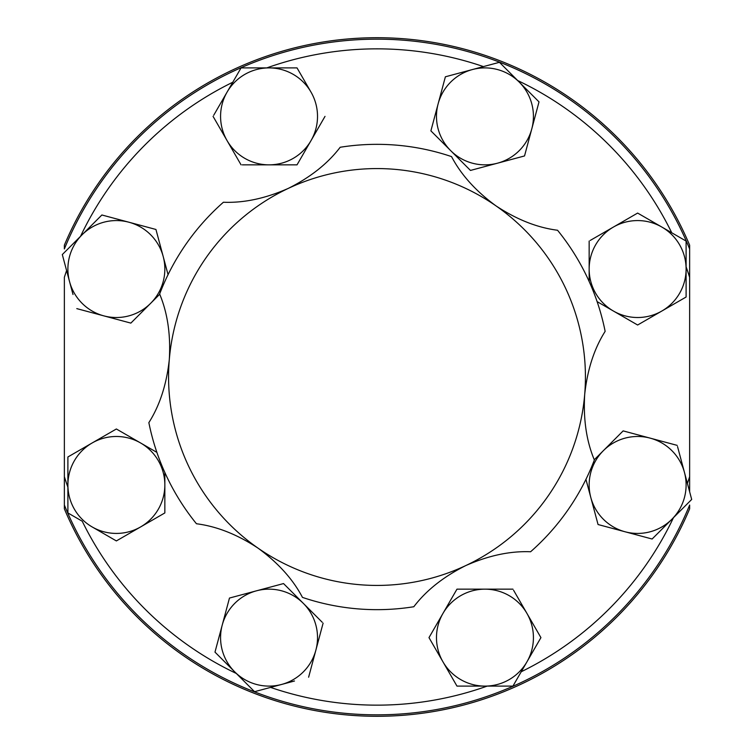 <?xml version="1.0" encoding="UTF-8"?>
<svg xmlns="http://www.w3.org/2000/svg" width="754" height="754" viewBox="0 0 754 754"><rect width="100%" height="100%" fill="white"/><g stroke="black" fill="none" stroke-linecap="round" stroke-linejoin="round"><path stroke-width="1.13" d="M64.363 481.382L64.363 508.837A339.3 339.3 0 0 0 689.637 508.837L689.637 505.048A337.849 337.849 0 0 1 64.363 505.048L64.363 277.302A328.15 328.15 0 0 1 66.597 270.554M689.637 491.787L689.637 476.698L689.637 491.787M288.226 188.425C310.422 177.331 327.736 163.609 340.186 147.266A232.666 232.666 0 0 1 451.542 156.606C461.043 174.721 475.831 191.13 495.925 205.833C516.631 219.499 537.168 227.642 557.545 230.253A232.666 232.666 0 0 1 605.142 331.364C594.199 348.64 587.385 369.658 584.699 394.408C583.21 419.177 586.433 441.033 594.359 459.987A232.666 232.666 0 0 1 530.599 551.758C510.156 550.92 488.554 555.528 465.774 565.575C443.578 576.669 426.264 590.391 413.814 606.734A232.666 232.666 0 0 1 302.458 597.394C292.957 579.279 278.169 562.87 258.075 548.167C237.369 534.501 216.832 526.358 196.455 523.747A232.666 232.666 0 0 1 148.858 422.636C159.801 405.36 166.615 384.342 169.301 359.592C170.79 334.823 167.567 312.967 159.641 294.013A232.666 232.666 0 0 1 223.401 202.242C243.844 203.08 265.446 198.472 288.226 188.425A208.424 208.424 0 0 0 258.075 548.167A208.424 208.424 0 0 0 584.699 394.408A208.424 208.424 0 0 0 288.226 188.425M689.637 248.952A337.849 337.849 0 0 0 64.872 247.708A337.849 337.849 0 0 0 64.363 248.952L64.363 245.163A339.3 339.3 0 0 1 689.637 245.163L689.637 476.698A328.15 328.15 0 0 1 687.403 483.446M116.37 428.988L156.889 452.381L116.37 428.988L67.898 456.971L67.898 512.937L82.243 521.221A328.15 328.15 0 0 0 236.341 673.473L214.984 652.116L222.223 625.085A48.473 48.473 0 0 1 303.315 603.351A48.473 48.473 0 0 1 281.591 684.453L270.554 687.403A328.15 328.15 0 0 0 487.178 686.102L484.954 686.102A48.473 48.473 0 0 1 442.975 613.398A48.473 48.473 0 0 1 526.933 613.398L540.929 637.63L526.933 613.398A48.473 48.473 0 0 1 526.933 661.861L521.221 671.757A328.15 328.15 0 0 0 673.473 517.659M322.222 622.257L283.532 583.568L229.47 598.054L283.532 583.568L284.418 584.454M281.591 684.453L254.56 691.691L234.767 671.908A48.473 48.473 0 0 1 222.223 625.085L214.984 652.116L234.767 671.908A48.473 48.473 0 0 0 281.591 684.453L294.503 680.994M471.589 686.102L456.971 686.102L456.349 685.018M428.988 637.63L442.975 613.398L428.988 637.63L456.971 686.102L484.954 686.102A48.473 48.473 0 0 0 526.933 661.861L540.929 637.63M456.349 590.241L456.971 589.157L458.225 589.157M526.933 613.398L513.568 590.241M662.455 528.686L652.116 539.016L625.085 531.777A48.473 48.473 0 0 1 603.351 450.685A48.473 48.473 0 0 1 684.453 472.409L677.535 446.585M598.054 524.53L590.806 497.499L598.054 524.53L625.085 531.777L652.116 539.016L671.908 519.233A48.473 48.473 0 0 1 625.085 531.777M612.804 441.231L623.143 430.892L677.205 445.378L623.143 430.892L594.275 459.761M689.637 277.302A328.15 328.15 0 0 0 686.102 266.822M686.102 269.046L686.102 241.063L637.63 213.071L613.398 227.067A48.473 48.473 0 0 1 686.102 269.046A48.473 48.473 0 0 1 661.861 311.025L686.102 297.029L686.102 269.046L686.102 297.029L661.861 311.025A48.473 48.473 0 0 1 589.157 269.046A48.473 48.473 0 0 1 613.398 227.067L637.63 213.071L671.757 232.779A328.15 328.15 0 0 0 517.659 80.527M638.713 324.39L637.63 325.012L613.398 311.025L637.63 325.012L661.861 311.025M589.157 281.496L589.157 269.046L589.157 281.496M613.398 227.067L590.241 240.432M519.233 82.092L539.016 101.884L531.777 128.915A48.473 48.473 0 0 1 450.685 150.649A48.473 48.473 0 0 1 472.409 69.547L445.378 76.795L472.409 69.547A48.473 48.473 0 0 1 531.777 128.915L539.016 101.884L519.233 82.092L499.44 62.309L472.409 69.547M524.53 155.946L497.499 163.194L524.53 155.946L531.777 128.915M471.684 170.112L470.468 170.432L450.685 150.649L470.468 170.432L497.499 163.194M483.446 66.597A328.15 328.15 0 0 0 266.822 67.898M297.029 67.898L311.025 92.139A48.473 48.473 0 0 1 269.046 164.843A48.473 48.473 0 0 1 227.067 92.139A48.473 48.473 0 0 1 311.025 92.139L297.029 67.898L269.046 67.898L295.775 67.898M242.307 164.843L297.029 164.843L325.012 116.37L297.029 164.843L295.775 164.843M269.046 67.898L241.063 67.898L213.702 115.287M232.779 82.243A328.15 328.15 0 0 0 80.527 236.341M101.884 214.984L128.915 222.223L101.884 214.984L62.309 254.56L73.006 294.503M155.946 229.47L168.057 274.654L155.946 229.47L128.915 222.223A48.473 48.473 0 0 1 150.649 303.315L159.725 294.239M64.363 476.698A328.15 328.15 0 0 0 67.898 487.178L67.898 484.954A48.473 48.473 0 0 1 140.602 442.975A48.473 48.473 0 0 1 164.843 484.954L164.843 472.504M67.898 456.971L80.555 449.667M164.843 512.937L116.37 540.929L164.843 512.937L164.843 484.954A48.473 48.473 0 0 1 92.139 526.933L116.37 540.929M484.954 686.102L512.937 686.102L526.933 661.861M512.937 589.157L456.971 589.157L442.975 613.398M308.622 677.205L323.108 623.143M229.47 598.054L222.223 625.085M671.908 519.233A48.473 48.473 0 0 0 684.453 472.409L691.691 499.44L671.908 519.233M585.943 479.346L590.806 497.499M213.071 116.37L241.063 164.843M597.111 301.619L613.398 311.025M589.157 241.063L589.157 269.046M445.378 76.795L430.892 130.857L450.685 150.649M76.795 308.622L130.857 323.108L150.649 303.315A48.473 48.473 0 0 1 69.547 281.591A48.473 48.473 0 0 1 128.915 222.223M67.898 484.954A48.473 48.473 0 0 0 92.139 526.933"/></g></svg>

